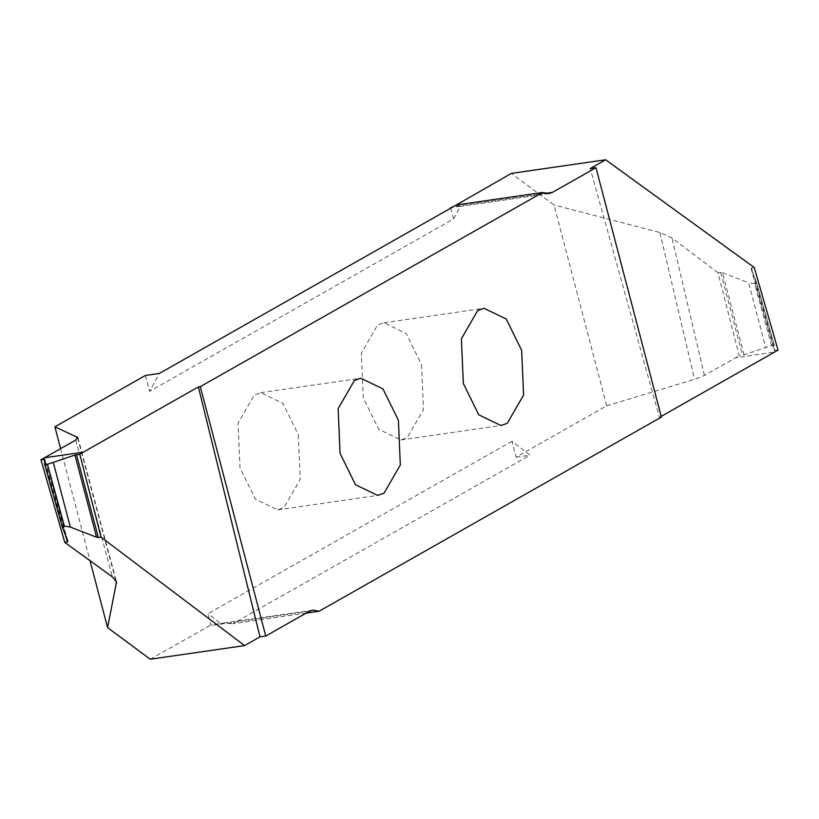 <?xml version="1.0" encoding="UTF-8"?>
<svg xmlns="http://www.w3.org/2000/svg" width="819" height="819" viewBox="0 0 819 819"><rect width="100%" height="100%" fill="white"/><g stroke="black" fill="none" stroke-linecap="round" stroke-linejoin="round"><path stroke-width="0.61" stroke-dasharray="4.09 3.07" d="M421.59 364.813L423.505 409.531L407.217 437.745L400.88 439.946L378.695 429.289L363.247 397.901L361.333 353.184L377.62 324.969L383.957 322.768L406.142 333.425L421.59 364.813M516.144 457.166L530.047 455.159L511.977 441.277L516.144 457.166L606.695 405.804L554.013 204.985L511.322 173.403M511.977 441.277L207.944 613.718L210.913 625.02L220.792 623.587L207.944 613.718M150.256 659.213L210.913 625.02M60.616 448.638L90.008 560.698M145.434 375.46L149.601 391.339L159.336 373.454M450.808 208.128L453.634 218.898L149.601 391.339M298.331 434.715L300.245 479.443L283.958 507.657L277.621 509.858L255.436 499.201L239.998 467.813L238.073 423.095L254.371 394.871L260.708 392.68L282.883 403.337L298.331 434.715M744.051 354.801L722.43 272.676L717.935 272.727L739.219 355.702L744.051 354.801L771.518 345.598L774.426 345.813L774.17 350.46L774.917 350.522L751.627 267.936L754.227 267.485M771.518 345.598L754.657 283.855L756.346 281.705L774.416 345.751L756.346 281.705L751.074 268.54L751.627 267.936L751.074 268.54L774.17 350.46L778.05 350.102M754.657 283.855L748.658 282.811L765.601 347.082M722.43 272.676L748.658 282.811M717.935 272.727L671.969 237.991L659.868 232.514L554.013 204.985M661.22 416.359L659.459 417.362L590.233 168.53M606.695 405.804L694.563 379.31L704.442 375.43L735.667 357.719L774.508 352.109L735.667 357.719L739.219 355.702M659.459 417.362L661.404 417.076M306.173 613.093L232.954 623.668L530.047 455.159M220.792 623.587L223.034 623.085L232.954 623.668M453.634 218.898L460.554 206.173L459.193 206.552L456.429 204.945M460.554 206.173L452.098 207.402M720.689 272.399L742.485 355.2M704.442 375.43L671.969 237.991M659.868 232.514L694.563 379.31M309.213 611.363L209.142 625.818M75.727 440.069L112.367 576.904M65.479 535.237L44.707 461.588M67.946 541.4L44.83 459.418L67.926 541.349M115.704 580.159L77.764 438.503M545.167 193.417L453.388 206.664M400.88 439.946L500.952 425.491M277.621 509.858L377.692 495.403M260.698 392.68L360.769 378.224M751.054 268.489L774.17 350.471M312.786 610.124L223.034 623.085M77.948 437.837L116.533 581.899M548.945 193.591L459.193 206.552M383.957 322.768L484.029 308.313"/><path stroke-width="1.23" d="M463.319 383.446L478.767 414.834L500.952 425.491L507.289 423.29L523.576 395.075L521.662 350.358L506.214 318.97L484.029 308.313L477.692 310.514L461.404 338.728L463.319 383.446M90.008 560.698L107.576 627.63L150.256 659.213L244.574 645.597L101.065 537.162L79.781 454.187L198.372 386.916L259.992 636.854L244.574 645.597M453.388 206.664L511.322 173.403L605.64 159.787L590.233 168.53L595.986 167.69L552.508 192.352L548.945 193.591L542.598 192.496L456.429 204.945L159.336 373.454L145.434 375.46L54.893 426.812L60.616 448.638M452.436 206.808L450.808 208.128M340.069 453.357L355.507 484.746L377.692 495.403L384.029 493.202L400.317 464.987L398.403 420.27L382.954 388.882L360.78 378.224L354.443 380.425L338.145 408.64L340.069 453.357M605.64 159.787L754.227 267.485L778.05 350.102L661.22 416.359M595.986 167.69L661.404 417.076L319.123 611.22L306.173 613.093M259.992 636.854L265.745 636.025L309.213 611.363L312.786 610.124L319.123 611.22M265.745 636.025L200.317 386.64L198.372 386.916M107.576 627.63L116.533 581.899L112.367 576.904L64.773 542.403L40.95 459.787L44.492 457.78L83.323 452.18L44.502 457.78L75.727 440.069L77.467 437.356L77.948 437.837M64.773 542.403L67.373 541.953L65.479 535.237M40.95 459.787L44.83 459.428L44.584 464.138L62.592 527.999L67.926 541.349L67.373 541.953L67.926 541.349M44.707 461.588L44.083 459.367L44.83 459.428M44.574 464.076L47.482 464.291L64.343 526.033L62.654 528.183M47.482 464.291L74.949 455.077L79.781 454.187M53.399 462.807L70.342 527.067L64.343 526.033M70.342 527.067L96.57 537.213L74.949 455.077M76.515 454.678L98.311 537.489L96.57 537.213M98.311 537.489L101.065 537.162M54.893 426.812L77.467 437.356L77.764 438.503M542.598 192.496L200.317 386.64M452.098 207.402L450.675 207.606M62.551 527.815L44.605 464.199M116.605 583.507L115.704 580.159M552.508 192.352L545.167 193.417"/></g></svg>
